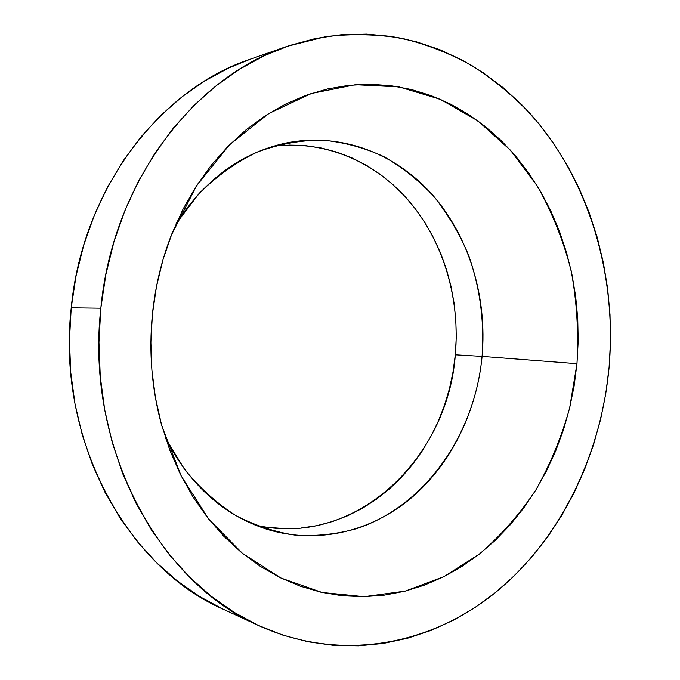 <?xml version="1.0" encoding="UTF-8"?>
<svg xmlns="http://www.w3.org/2000/svg" width="680" height="680" viewBox="0 0 680 680"><rect width="100%" height="100%" fill="white"/><g stroke="black" fill="none" stroke-linecap="round" stroke-linejoin="round"><path stroke-width="1.02" d="M254.66 524.85C354.195 548.998 448.06 458.889 455.311 354.79L482.086 356.388C476.782 411.493 451.239 463.998 411.204 498.032C371.05 531.667 316.897 545.003 265.948 528.972C223.117 514.854 189.686 484.67 165.656 438.421L184.731 469.608C199.861 488.044 216.827 503.319 235.628 515.44C255.136 525.572 275.273 532.185 296.055 535.27C316.854 536.358 337.178 534.115 357.034 528.538C425.935 505.385 474.852 433.908 482.086 356.388L576.971 363.681L569.636 408.008C561.62 436.875 550.4 464.125 535.985 489.744C519.843 514.088 500.99 535.525 479.434 554.038L444.083 576.563L405.229 591.115L364.072 596.683L322.074 592.467L280.899 578.017L242.42 553.316L208.565 518.917L181.194 475.975L161.951 426.292C151.852 390.048 148.673 352.673 152.413 314.185C155.236 286.705 161.517 260.431 171.249 235.382L196.375 186.006L229.475 144.84L268.498 113.67L311.219 93.525L355.427 84.711L399.075 86.912L440.394 99.34L477.912 120.887L510.493 150.229L537.268 185.946C552.109 212.389 563.406 240.635 571.158 270.691C576.81 301.35 578.748 332.341 576.971 363.681L482.086 356.388C484.534 321.232 479.961 287.317 468.375 254.651C459.467 233.725 448.146 214.54 434.418 197.098C419.433 180.914 402.585 167.433 383.86 156.647C364.276 147.645 343.697 142.12 322.116 140.08C300.271 140.199 278.63 144.194 257.201 152.065C236.266 162.18 216.929 175.933 199.197 193.332L176.12 223.669C204.527 179.979 240.728 153.187 284.733 143.293C340.255 131.614 395.947 153.349 432.854 195.287C469.608 237.6 487.331 297.832 482.086 356.388L455.311 354.79L456.254 337.45L455.829 320.101L454.044 302.872L450.899 285.889L446.42 269.288L440.623 253.198L433.543 237.753L425.212 223.074L415.684 209.287L405.025 196.529L393.295 184.926L380.57 174.581L366.953 165.623L352.529 158.151L337.416 152.278L321.75 148.087L305.651 145.656L289.272 145.061M100.827 308.176C112.557 182.716 194.148 76.678 287.215 46.325L325.839 36.618C351.73 33.643 377.137 34.212 402.05 38.327C426.436 44.319 449.599 53.32 471.537 65.34C492.6 78.863 511.946 94.733 529.558 112.956C589.067 179.273 617.058 274.83 609.085 367.429L610.504 341.062L610.011 314.67L607.623 288.43L603.321 262.505L597.134 237.074L589.058 212.304L579.139 188.377L567.4 165.469L553.885 143.769L538.654 123.462L521.773 104.746L503.319 87.814L483.395 72.845L462.119 60.044L439.637 49.597L416.092 41.684L391.688 36.473L366.605 34.127L341.096 34.773L315.401 38.514L289.791 45.441L264.562 55.59L240.023 68.952L216.495 85.484L194.302 105.085L173.757 127.594L155.176 152.805L138.847 180.438L125.044 210.179L113.985 241.663L105.876 274.474L100.827 308.176L98.948 342.295L100.257 376.363L104.712 409.921L112.243 442.493L122.706 473.662L135.906 503.03L151.623 530.247L169.592 555.008L189.533 577.057L211.14 596.215L234.099 612.323L258.102 625.311L282.837 635.129L308.014 641.784L333.344 645.328L358.564 645.838L383.426 643.424L407.719 638.206L431.239 630.343L453.798 620.007L475.243 607.351L495.44 592.56L514.267 575.832L531.607 557.328L547.391 537.251L561.527 515.771L573.962 493.077L584.647 469.336L593.529 444.728L600.585 419.433L605.778 393.609L609.085 367.429C600.899 454.937 560.617 538.909 495.796 592.271C430.967 644.887 341.224 662.915 258.995 625.727C159.4 582.998 84.966 447.125 100.827 308.176L71.23 307.785L100.827 308.176M287.096 46.359L250.41 59.143C160.471 88.578 82.391 189.21 71.23 307.785C56.134 439.093 127.381 567.953 223.609 609.39L258.952 625.711M152.413 314.185L156.485 286.535L163.022 259.582L171.929 233.656L183.073 209.091L196.265 186.184L211.31 165.189L227.996 146.328L246.083 129.786L265.319 115.702L285.447 104.167L306.229 95.251L327.403 88.978L348.747 85.323L370.022 84.252L391.017 85.689L411.536 89.547L431.409 95.718L450.458 104.066L468.554 114.453L485.562 126.735L501.364 140.76L515.873 156.357L528.998 173.374L540.677 191.641L550.842 211.004L559.453 231.302L566.474 252.365L571.871 274.031L575.637 296.157L577.736 318.58L578.187 341.139L576.971 363.681L574.107 386.061L569.611 408.119L563.499 429.692L555.807 450.644L546.558 470.806L535.806 490.025L523.608 508.147L510.025 525.019L495.133 540.472L479.017 554.361L461.779 566.534L443.53 576.844L424.397 585.14L404.532 591.294L384.089 595.187L363.239 596.7L342.184 595.748L321.13 592.263L300.288 586.194L279.897 577.524L260.194 566.279L241.417 552.5L223.822 536.282L207.638 517.752L193.103 497.071L180.438 474.462L169.83 450.168L161.449 424.464L155.431 397.664L151.886 370.115L150.875 342.168L152.413 314.185M222.743 608.983L199.563 596.479L177.412 581.026L156.595 562.717L137.394 541.688L120.105 518.126L104.992 492.269L92.302 464.406L82.254 434.877L75.021 404.03L70.72 372.283L69.453 340.059L71.23 307.785L76.041 275.918L83.802 244.876L94.384 215.076L107.61 186.906L123.267 160.701L141.1 136.765L160.845 115.353L182.206 96.679L204.867 80.886L228.531 68.068L250.512 59.109M268.387 527.365L284.741 528.623M301.027 528.02L317.075 525.623L332.741 521.475L347.905 515.669L362.431 508.283L376.21 499.417L389.138 489.183L401.124 477.692L412.089 465.052L421.957 451.375L430.67 436.806L438.175 421.455L444.423 405.45L449.387 388.918L453.016 371.986L455.311 354.79C460.25 299.982 444.219 243.635 410.601 202.904C376.805 162.52 325.644 139.621 273.096 146.302"/></g></svg>
